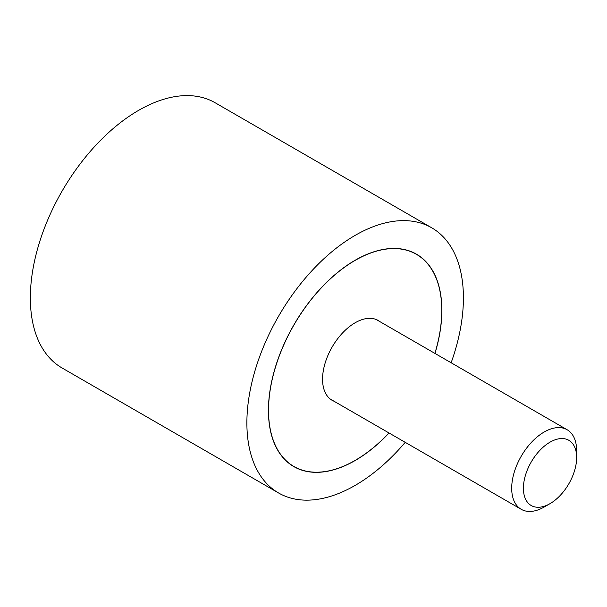 <?xml version="1.0" encoding="UTF-8"?>
<svg xmlns="http://www.w3.org/2000/svg" width="607" height="607" viewBox="0 0 607 607"><rect width="100%" height="100%" fill="white"/><g stroke="black" fill="none" stroke-linecap="round" stroke-linejoin="round"><path stroke-width="0.91" d="M451.145 362.774A153.116 88.402 120 0 0 463.414 297.885A153.116 88.402 120 0 0 431.706 227.792A153.116 88.402 120 0 0 313.72 268.81A153.116 88.402 120 0 0 246.882 422.897A153.116 88.402 120 0 0 278.598 492.99A153.116 88.402 120 0 0 405.21 442.336M278.598 492.99L62.058 367.971A153.116 88.402 -60 0 1 30.35 297.885A153.116 88.402 -60 0 1 97.181 143.798A153.116 88.402 -60 0 1 215.174 102.773L431.706 227.792M389.041 432.996A122.644 70.807 -60 0 1 293.826 466.601A122.644 70.807 -60 0 1 268.431 410.461A122.644 70.807 -60 0 1 321.96 287.035A122.644 70.807 -60 0 1 416.47 254.174A122.644 70.807 -60 0 1 441.873 310.321A122.644 70.807 -60 0 1 434.976 353.433M434.893 353.388A122.493 70.723 120 0 0 441.767 310.382A122.493 70.723 120 0 0 416.394 254.31A122.493 70.723 120 0 0 322.006 287.126A122.493 70.723 120 0 0 268.537 410.393A122.493 70.723 120 0 0 293.902 466.472A122.493 70.723 120 0 0 388.958 432.95M334.062 401.25A46.086 26.609 -60 0 1 332.105 400.301A46.086 26.609 -60 0 1 322.56 379.2A46.086 26.609 -60 0 1 342.682 332.826A46.086 26.609 -60 0 1 378.191 320.473A46.086 26.609 -60 0 1 379.997 321.695M550.033 503.643L544.168 507.027A45.935 26.518 -60 0 1 521.201 509.296A45.935 26.518 -60 0 1 511.693 488.271A45.935 26.518 -60 0 1 531.74 442.048A45.935 26.518 -60 0 1 567.135 429.741A45.935 26.518 -60 0 1 576.65 450.766L576.65 457.534A37.649 21.738 120 0 0 550.033 442.162A37.649 21.738 120 0 0 523.409 488.271A37.649 21.738 120 0 0 550.033 503.643A37.649 21.738 120 0 0 576.65 457.534M413.329 252.542L416.394 254.31M290.844 464.704L293.902 466.472M376.241 319.525L567.135 429.741M330.307 399.087L521.201 509.296"/></g></svg>
